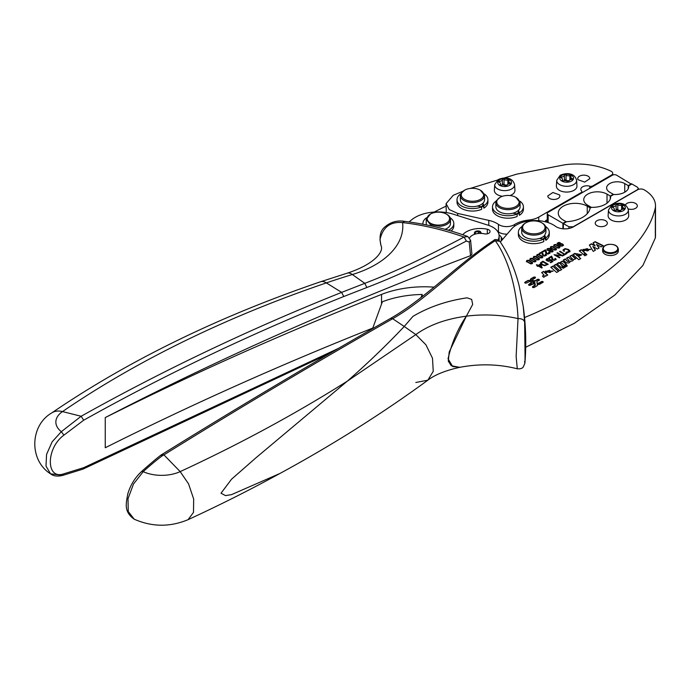 <?xml version="1.0" encoding="UTF-8"?>
<svg xmlns="http://www.w3.org/2000/svg" width="690" height="690" viewBox="0 0 690 690"><rect width="100%" height="100%" fill="white"/><g stroke="black" fill="none" stroke-linecap="round" stroke-linejoin="round"><path stroke-width="1.03" d="M499.595 181.272A0.906 0.526 180 0 0 499.163 182.238A3.027 1.751 180 0 1 500.509 183.687A3.027 1.751 180 0 1 500.216 184.437A0.906 0.526 180 0 0 501.44 185.136A3.027 1.751 180 0 1 505.27 185.714A0.906 0.526 180 0 0 506.926 185.446A3.027 1.751 180 0 1 509.712 183.816A0.906 0.526 180 0 0 510.143 182.859A3.027 1.751 180 0 1 508.797 181.401A3.027 1.751 180 0 1 509.091 180.651A0.906 0.526 180 0 0 507.866 179.961A3.027 1.751 180 0 1 504.028 179.383A0.906 0.526 180 0 0 502.38 179.65A3.027 1.751 180 0 1 499.595 181.272L499.595 182.436M514.585 184.679C512.523 176.545 503.45 177.166 498.197 179.607L494.721 184.679A9.936 5.736 180 0 0 500.716 190.155A9.936 5.736 180 0 0 511.73 188.922A9.936 5.736 180 0 0 513.869 187.042A9.936 5.736 180 0 0 514.585 184.679L514.947 190.242A10.298 5.943 180 0 1 511.989 194.632A10.298 5.943 180 0 1 509.945 195.563M502.518 196.279A10.298 5.943 180 0 1 494.359 190.242L494.721 184.679M576.961 185.912A10.298 5.943 180 0 1 574.002 190.302A10.298 5.943 180 0 1 562.591 191.587A10.298 5.943 180 0 1 556.382 185.912L556.735 180.349A9.936 5.736 180 0 0 562.73 185.826A9.936 5.736 180 0 0 573.752 184.584A9.936 5.736 180 0 0 575.891 182.712A9.936 5.736 180 0 0 576.607 180.349L576.961 185.912M559.581 194.916L552.888 192.501L547.748 195.96L548.024 197.004A6.055 3.493 0 0 0 554.717 199.419A6.055 3.493 0 0 0 559.857 195.96A6.055 3.493 0 0 0 559.581 194.916M481.629 206.966A12.118 6.995 -0 0 0 483.026 205.827M481.629 207.155A12.118 6.995 -0 0 0 483.069 205.956M517.129 214.107A12.118 6.995 0 0 0 518.526 212.969M517.129 214.297A12.118 6.995 0 0 0 518.57 213.098M578.004 179.693L584.697 182.108L589.838 178.65L589.562 177.606A6.055 3.493 0 0 0 582.869 175.191A6.055 3.493 0 0 0 577.728 178.65A6.055 3.493 0 0 0 578.004 179.693M481.137 206.758A11.506 6.641 -0 0 0 482.827 205.292M516.638 213.9A11.506 6.641 -0 0 0 518.328 212.434M483.88 208.156L483.88 205.68A15.447 8.918 0 0 0 487.916 199.669L487.916 202.144A15.447 8.918 0 0 1 483.88 208.156L482.759 203.36M519.38 215.297L519.38 212.822A15.447 8.918 0 0 0 523.417 206.81L523.417 209.286A15.447 8.918 0 0 1 519.38 215.297L518.259 210.502M460.687 193.907A15.447 8.918 0 0 0 457.022 199.669L457.022 202.144A15.447 8.918 0 0 0 465.5 210.105A15.447 8.918 0 0 0 481.629 209.329L481.629 206.853L477.402 206.06A12.118 6.995 -0 0 0 482.957 203.171A12.118 6.995 -0 0 0 484.121 201.592A12.118 6.995 -0 0 0 484.578 199.669L484.578 195.529L480.395 190.216A11.204 6.469 180 0 1 483.241 196.564A11.204 6.469 180 0 1 469.39 201.006A11.204 6.469 180 0 1 461.688 193.01A11.204 6.469 180 0 1 464.543 190.216A11.204 6.469 180 0 1 465.56 189.69A11.204 6.469 180 0 1 480.395 190.216M483.88 205.68L482.957 203.171M496.188 201.049A15.447 8.918 0 0 0 492.522 206.81L492.522 209.286A15.447 8.918 0 0 0 501 217.246A15.447 8.918 0 0 0 517.129 216.462L517.129 213.995L512.903 213.201A12.118 6.995 -0 0 0 518.457 210.312A12.118 6.995 -0 0 0 519.622 208.734A12.118 6.995 -0 0 0 520.087 206.81L520.087 202.67L515.896 197.357A11.204 6.469 180 0 1 518.742 203.705A11.204 6.469 180 0 1 504.89 208.147A11.204 6.469 180 0 1 497.197 200.152A11.204 6.469 180 0 1 500.043 197.357A11.204 6.469 180 0 1 501.061 196.831A11.204 6.469 180 0 1 515.896 197.357M519.38 212.822L518.457 210.312M487.916 199.669A15.447 8.918 0 0 0 484.251 193.907M457.022 199.669A15.447 8.918 0 0 0 465.5 207.63A15.447 8.918 0 0 0 481.629 206.853M464.543 190.216L460.817 193.605A12.118 6.995 -0 0 0 460.351 195.529L460.351 199.669A12.118 6.995 -0 0 0 477.402 206.06M460.351 195.529A12.118 6.995 -0 0 0 470.787 202.455A12.118 6.995 -0 0 0 484.121 197.452L484.578 195.529M523.417 206.81A15.447 8.918 0 0 0 519.751 201.049M492.522 206.81A15.447 8.918 0 0 0 501 214.771A15.447 8.918 0 0 0 517.129 213.995M500.043 197.357L496.317 200.747A12.118 6.995 0 0 0 495.851 202.67L495.851 206.81A12.118 6.995 -0 0 0 512.903 213.201M495.851 202.67A12.118 6.995 0 0 0 506.288 209.596A12.118 6.995 0 0 0 519.622 204.594L520.087 202.67M562.919 228.778L562.919 223.319L548.145 214.788A3.027 1.751 180 0 1 547.256 213.546L547.256 220.972A3.027 1.751 0 0 0 548.145 222.206L545.54 220.705L547.256 219.713M547.256 213.546A3.027 1.751 180 0 1 548.145 212.313L612.392 175.217A3.027 1.751 180 0 1 616.679 175.217L631.454 184.247M446.085 206.138A287.739 166.126 0 0 0 434.812 211.761A60.573 34.974 0 0 0 434.286 212.046M409.015 221.964A110.754 63.946 0 0 1 412.206 219.368A32.102 18.535 0 0 1 453.347 214.202L488.106 225.199A21.2 12.239 0 0 1 499.12 235.928A21.2 12.239 0 0 1 497.999 239.861M502.432 239.577A27.255 15.741 0 0 0 501.25 237.17A15.146 8.746 0 0 0 499.043 234.867M500.354 241.992L511.644 228.89A26.082 15.059 0 0 1 555.407 226.234A12.118 6.995 0 0 0 573.459 226.82L637.646 189.767A4.545 2.622 0 0 1 644.072 189.767A39.08 22.563 0 0 1 655.5 205.706A39.08 22.563 0 0 1 655.336 207.759C646.323 249.711 588.812 291.051 524.529 317.555M497.602 231.383A23.624 13.636 0 0 1 498.447 231.935A10.6 6.124 0 0 0 507.116 234.143M498.447 231.935L498.447 224.397A23.624 13.636 0 0 0 488.796 220.377L457.686 213.417L449.268 209.562L446.085 203.636L446.24 212.563M434.045 287.152A75.719 43.72 0 0 0 381.544 294.423A3031.161 1750.03 0 0 0 105.251 417.588A3028.738 1748.624 0 0 1 470.546 255.671L471.917 254.136L470.571 240.206L467.691 236.489L464.077 237.067C443.429 229.787 422.927 224.966 402.581 222.585C390.342 221.473 382.812 227.165 379.974 239.672L381.018 245.709C379.069 237.222 380.164 231.15 384.287 227.476C390.186 222.12 396.983 220.084 404.685 221.361L402.581 222.585A94.254 54.415 0 0 1 352.374 274.525L364.794 283.34C393.602 272.188 418.218 261.027 464.077 237.067L466.371 241.034C422.841 263.882 396.069 276.293 366.856 287.506L364.794 283.34L341.636 292.379L326.37 282.891A1032.438 596.074 180 0 0 62.497 411.585A28.126 16.241 0 0 0 61.324 431.69L81.144 416.26C163.91 369.952 250.737 328.656 341.636 292.379L343.749 296.528L366.856 287.506M469.623 237.895A11.204 6.469 0 0 1 484.294 233.806A4.244 2.45 0 0 0 490.047 231.521A4.244 2.45 0 0 0 487.321 229.235A19.691 11.368 0 0 0 462.749 234.704M607.096 222.189A6.055 3.493 0 0 0 600.421 219.713A6.055 3.493 0 0 0 595.229 223.18A6.055 3.493 0 0 0 595.47 224.164A6.055 3.493 0 0 0 602.146 226.639A6.055 3.493 0 0 0 607.338 223.18A6.055 3.493 0 0 0 607.096 222.189M625.752 219.929A10.298 5.943 0 0 0 628.711 215.539L628.349 209.976A9.936 5.736 180 0 1 627.633 212.339A9.936 5.736 180 0 1 625.494 214.219A9.936 5.736 180 0 1 614.48 215.461A9.936 5.736 180 0 1 608.485 209.976L608.123 215.539A10.298 5.943 0 0 0 614.333 221.214A10.298 5.943 0 0 0 625.752 219.929M543.591 239.059A12.118 6.995 0 0 0 544.738 237.955M628.159 208.872A6.055 3.493 0 0 0 634.257 208.906A6.055 3.493 0 0 0 637.327 205.87A6.055 3.493 0 0 0 637.077 204.878A6.055 3.493 0 0 0 630.996 202.368A6.055 3.493 0 0 0 625.321 205.18M602.646 250.996A7.849 4.528 0 0 0 612.703 255.343A7.849 4.528 0 0 0 618.343 250.996L618.343 249.021A7.849 4.528 180 0 1 616.705 251.79A7.849 4.528 180 0 1 612.703 253.368A7.849 4.528 180 0 1 602.646 249.021L602.646 250.996M545.238 276.121L545.195 275.552L545.833 276.112L547.757 275.008L543.634 271.386L541.65 272.533L543.953 274.991L542.443 276.112L543.823 277.337L545.255 275.94M547.541 270.877L549.775 270.325L546.075 272.464L553.061 271.058L545.281 271.153L545.643 271.972L547.515 271.11M552.776 266.124L558.684 271.317L556.683 272.464L550.793 267.272L552.776 266.124L558.426 271.463M555.89 264.33L561.798 269.514L559.797 270.67L553.906 265.469L555.89 264.33L561.539 269.661M562.264 261.536L563.79 261.838L566.464 264.218L564.48 265.365L562.152 263.278C560.729 262.924 560.289 263.244 560.815 264.227L563.031 266.202L561.048 267.341L556.942 263.718L558.857 262.614L559.357 263.459L562.264 261.165L559.349 262.942M563.79 261.838L562.264 261.165M563.868 266.383L564.92 267.315L563.152 268.324L562.109 267.401L563.868 266.383L564.661 267.461M566.317 264.969L567.361 265.9L565.602 266.918L564.549 265.986L566.317 264.969L567.111 266.047M572.381 259.017L569.819 256.283L571.794 255.145L575.909 258.767L573.468 259.604M573.45 259.776L573.45 259.406C573.45 260.682 572.415 261.26 570.345 261.13L570.371 261.381M570.354 261.562L570.345 261.13C569.681 263.192 568.103 263.52 565.602 262.14L563.273 260.07L565.257 258.923L567.551 261.355C568.802 261.803 569.241 261.562 568.879 260.63M567.551 260.984C568.81 261.432 569.25 261.2 568.879 260.259L569.112 260.906M568.879 260.259L566.542 258.172L568.525 257.034L570.828 259.466C572.079 259.914 572.519 259.673 572.148 258.741M572.148 258.37C572.528 259.311 572.079 259.544 570.828 259.095M575.279 253.816L574.805 253.403L572.864 254.524L578.772 259.716L580.756 258.569L578.453 256.551L581.713 254.774L575.236 253.566L575.279 254.187L574.805 253.773L573.114 254.748M581.256 249.677L585.37 253.299L583.386 254.446L579.281 250.824L581.256 249.677L585.12 253.446M585.827 253.687L583.843 254.834L584.939 255.8L586.923 254.662L585.827 253.687L584.094 255.059M585.18 249.159L587.406 248.616L583.706 250.755L590.692 249.349L582.921 249.435L583.274 250.263L585.146 249.401M597.393 249.021L599.127 248.021L596.488 244.346L601.059 246.899L603.224 245.657L595.159 241.655L593.038 242.88L595.185 245.916L591.468 243.786L589.346 245.01L593.245 251.41L595.487 250.116L592.839 246.451L597.393 249.021M532.439 287.221L534.991 285.643L535.276 284.815L532.697 286.6C532.232 287.445 532.732 287.739 534.207 287.471L537.191 285.738L537.312 284.245L539.908 284.177L543.211 282.012M530.757 283.65L531.041 282.822L528.851 284.375C528.385 285.229 528.885 285.522 530.36 285.246L533.059 283.987L535.147 284.108L535.276 284.815M529.032 284.642L528.54 284.815M532.913 279.329L535.207 278.001C535.682 277.156 535.173 276.863 533.706 277.139L530.714 278.863L530.593 280.364L527.997 280.433L525.004 282.158C524.538 283.012 525.038 283.297 526.513 283.029L529.601 281.537L530.817 281.615L531.041 282.822M530.593 280.364L527.997 280.804L524.693 282.589M530.895 279.131L530.412 279.355M535.207 278.001L535.518 277.57M532.758 280.494L532.628 279.786L532.758 280.865L535.647 280.83L537.553 279.726C539.019 279.459 539.528 279.743 539.054 280.597M537.148 281.322L539.054 280.226C539.528 279.372 539.019 279.088 537.553 279.355L535.647 280.459M539.054 280.226L539.364 279.786M537.087 282.995L536.872 281.787L537.087 283.366L539.106 283.211M542.901 282.443C543.375 281.598 542.866 281.304 541.4 281.58L539.106 282.9M538.2 265.365L540.106 264.27L540.71 264.615L542.185 267.772L541.736 268.031L538.269 266.029L537.674 266.375L537.07 266.021L537.665 265.685L536.38 264.943L536.923 264.632L538.2 265.719L540.106 264.615L542.055 267.849M548.214 264.296L544.617 265.719L541.935 264.856L540.442 262.899L542.857 261.2L548.214 264.296M540.658 263.813L540.442 262.899L542.857 261.545L547.912 264.468M546.152 259.837L546.687 258.888L548.05 258.552L549.594 258.931L547.239 259.19L546.928 259.776L547.61 260.492L549.766 260.647L550.629 259.638L552.949 261.476L550.775 262.735L550.146 262.373L551.897 261.363L550.689 260.389L548.774 261.346L547.092 260.855L546.126 259.647M547.239 259.19L546.928 260.121L548.774 261.2L549.766 260.993L550.042 259.889M548.766 257.793L551.664 256.119L553.225 260.07L554.984 260.13L555.321 259.268L554.769 258.664L555.39 258.388L556.114 259.319L554.036 260.432L551.948 259.311L551.552 256.913L549.395 258.155L548.766 257.793M552.526 257.905L553.225 259.725L554.139 259.975L555.321 259.268M562.876 255.826L555.761 255.067L559.97 257.499L559.418 257.827L554.061 254.731L561.177 255.49L556.959 253.058L557.52 252.738L562.876 255.826M564.851 253.963L566.292 253.127L566.93 253.489L563.445 255.498L562.816 255.136L564.265 254.291L559.547 251.565L560.125 251.229L564.851 254.308L566.628 253.661M563.678 251.143L563.005 249.97L565.084 248.607L568.577 249.487L569.975 251.479L567.741 252.669L565.947 252.368L569.172 251.341L567.974 249.832L565.938 249.107L564.36 249.383L563.877 250.056L564.437 250.91L563.678 251.143M563.005 250.323L563.739 249.383L566.749 249.099L569.793 250.513L569.975 251.479M566.197 252.454L568.638 252.255L568.983 250.634M563.523 245.261L561.996 246.157L560.651 246.011L557.434 244.139L557.115 243.303L558.805 242.388L560.194 242.733L557.848 243.38L559.081 244.7L559.538 243.777L560.936 243.51L562.609 244.027L563.532 245.148M557.848 243.38L559.211 245.123L559.538 244.122L560.936 243.855L563.523 245.373M559.211 245.123L559.15 244.571M557.434 244.139L557.115 243.544M553.725 246.08L554.105 245.054L555.752 244.812L559.952 246.847L559.573 247.874L558.02 248.115L553.725 245.726L554.105 244.709L555.752 244.467L559.952 246.847L559.573 247.874M553.725 245.726L554.105 245.054M550.318 248.046L550.698 247.029L552.345 246.787L556.537 248.823L556.157 249.84L554.605 250.09L550.318 247.701L550.698 246.675L552.345 246.442L556.537 248.823L556.157 249.84M550.318 247.701L550.698 247.029M546.885 250.203L547.213 249.038L548.904 248.754L553.104 250.841L552.638 251.876L550.059 251.824L552.129 251.54L552.302 250.763L551.051 249.763L550.706 250.789L549.318 251.039L546.885 249.858L547.213 248.693L548.904 248.4L551.336 249.306L553.164 251.134M550.37 251.954L552.129 251.885L552.302 250.763M542.556 251.488L545.454 249.806L547.023 253.765L548.774 253.825L549.111 252.954L548.559 252.359L549.18 252.083L549.904 253.014L547.834 254.127L545.738 253.006L545.341 250.608L543.185 251.85L542.556 251.488M546.316 251.6L547.023 253.42L547.929 253.67L549.111 252.954M539.14 253.454L542.047 251.781L543.608 255.731L545.367 255.792L545.704 254.929L545.143 254.325L545.773 254.049L546.497 254.981L544.419 256.094L542.331 254.972L541.926 252.575L539.77 253.816L539.14 253.454M542.901 253.566L543.608 255.386L544.514 255.636L545.704 254.929M536.673 255.921L537.053 254.903L538.7 254.662L542.892 256.697L542.513 257.715L540.96 257.965L536.673 255.576L537.053 254.558L538.7 254.317L542.892 256.697L542.513 257.715M536.673 255.576L537.053 254.903M533.258 257.896L533.637 256.87L535.285 256.628L539.485 258.664L539.106 259.69L537.553 259.932L533.258 257.543L533.637 256.525L535.285 256.283L539.485 258.664L539.106 259.69M533.258 257.543L533.637 256.87M529.851 259.863L530.231 258.845L531.878 258.603L536.07 260.639L535.69 261.657L534.138 261.907L529.851 259.518L530.231 258.491L531.878 258.258L536.07 260.639L535.69 261.657M529.851 259.518L530.231 258.845M526.436 261.829L526.824 260.811L528.462 260.57L532.663 262.605L532.283 263.623L530.731 263.873L526.436 261.484L526.824 260.466L528.462 260.225L532.663 262.605L532.283 263.623M526.436 261.484L526.824 260.811M563.351 228.813L563.351 223.569L568.922 226.777L568.922 228.476M372.798 328.061A3031.161 1750.03 0 0 0 105.251 447.758L105.251 417.588M655.336 207.759L655.336 237.929L642.89 265.486L614.825 295.044L574.27 323.343L525.694 347.251M543.927 275.172L542.745 276.38M543.634 271.386L541.909 272.757M547.498 275.155L543.634 271.757M553.052 271.239L545.298 271.334M549.775 270.325L546.325 272.688M565.257 258.923L563.523 260.294M568.525 257.034L566.792 258.405M571.794 255.145L570.069 256.516M581.696 254.964L575.262 253.756M578.453 256.551L580.497 258.716M586.673 254.808L585.827 254.058M590.683 249.53L582.938 249.625M587.406 248.616L583.964 250.97M592.839 246.451L595.298 250.229M591.468 243.786L589.51 245.286M595.185 245.916L591.468 244.156M595.159 241.655L593.227 243.147M602.879 245.856L595.159 242.026M596.488 244.346L598.937 248.124M537.312 284.245L537.467 285.462M530.714 279.234L530.412 279.726M534.854 280.623L532.758 280.865M422.168 296.657L422.168 294.475L421.055 297.519M563.351 223.569L566.593 221.697A26.047 15.042 0 0 0 590.097 208.13L591.468 207.336A18.173 10.488 0 0 0 610.65 196.857A18.173 10.488 0 0 0 610.624 196.27L613.721 194.485A13.628 7.866 0 0 0 628.702 186.654A13.628 7.866 0 0 0 628.633 185.877L631.885 183.997L637.448 187.214L638.336 188.448L637.448 189.879M637.448 189.69L573.2 226.777L568.922 226.777M550.87 271.722L550.637 271.015L548.878 272.403C550.465 272.8 551.051 272.455 550.637 271.386M551.043 267.496L552.776 266.495M554.165 265.693L555.89 264.701M557.192 263.942L558.857 262.985L559.357 263.459M560.815 264.598L562.781 266.349M563.79 262.209L566.214 264.365M562.359 267.625L563.868 266.754M571.794 255.516L575.658 258.914M568.525 257.404L570.828 259.466M565.257 259.293L567.551 261.355M576.366 254.627L576.642 255.36C578.401 256.387 579.16 256.223 578.927 254.86M578.927 254.489C577.211 253.472 576.443 253.635 576.642 254.989C578.384 256.016 579.152 255.852 578.927 254.489L579.221 255.257M588.501 250.013L588.268 249.306L586.509 250.694C588.096 251.091 588.682 250.746 588.268 249.677M534.991 285.643L535.276 285.186L534.991 285.643M537.148 281.693L536.872 282.158L537.148 281.693M534.854 280.994L535.647 280.83M532.913 279.7L532.628 280.157L532.913 279.7M533.12 282.857L533.637 283.15L533.12 282.486M539.106 284.478L537.312 284.366M537.269 284.366L537.13 283.236L539.399 283.072L541.702 281.753L542.702 282.193M531.015 279.036L531.464 282.797L529.152 284.556L530.058 285.074L531.964 283.978L535.104 283.866L534.966 283.107L532.697 282.512L532.214 279.812L534.914 277.829L534.008 277.311L531.015 279.036L531.438 283.047M532.214 279.812L532.766 279.441M532.611 279.528L532.214 280.183M576.331 254.808L576.642 255.36M533.637 282.779L534.923 282.857L534.784 282.124L532.982 281.744M539.106 284.108L542.599 282.615M529.152 284.556L528.963 285.186M481.154 233.401L480.464 231.633A3.407 1.966 0 0 0 476.695 231.055A3.407 1.966 0 0 0 474.453 232.901A3.407 1.966 0 0 0 475.16 234.1M451.148 230.986A15.447 8.918 0 0 0 453.813 225.984L453.813 223.508A15.447 8.918 0 0 0 450.147 217.738M550.637 271.015C551.051 272.093 550.465 272.429 548.878 272.032M588.268 249.306C588.682 250.384 588.096 250.72 586.509 250.323M537.269 283.995L537.13 283.236M531.059 283.452L531.464 282.96M475.522 233.996L475.022 232.314L478.869 231.262L480.697 233.479M426.575 217.738A15.447 8.918 0 0 0 422.918 223.508A15.447 8.918 0 0 0 422.979 224.285M448.517 230.227A15.447 8.918 0 0 0 453.813 223.508M430.439 214.047A11.204 6.469 180 0 1 436.77 212.218A11.204 6.469 180 0 1 443.592 212.9A11.204 6.469 180 0 1 446.283 214.047A11.204 6.469 180 0 1 448.992 220.671A11.204 6.469 180 0 1 439.961 225.026A11.204 6.469 180 0 1 428.343 221.516A11.204 6.469 180 0 1 430.439 214.047L426.248 219.368L426.248 223.508A12.118 6.995 0 0 0 426.515 224.966M445.154 229.304A12.118 6.995 0 0 0 450.475 223.508L450.475 219.368A12.118 6.995 0 0 0 446.93 214.418L446.283 214.047M426.248 219.368L430.431 224.655L440.091 226.286A12.118 6.995 0 0 0 450.475 219.368M562.919 223.319L565.921 221.585L565.921 222.085M587.233 213.702L587.233 206.189A16.957 9.789 0 0 0 568.75 204.067A16.957 9.789 0 0 0 558.279 213.115A16.957 9.789 0 0 0 563.247 220.041L565.921 221.585M587.233 206.189L589.907 207.742L589.907 209.001M589.907 207.742L590.976 207.121L590.976 207.612M607.019 203.153L607.019 194.123L610.253 195.995L610.253 199.039M610.253 195.995L613.255 194.261L613.255 194.753M338.488 348.355L83.688 467.682L82.99 469.105L62.652 475.427M83.688 467.682L63.92 473.789L62.704 475.419C57.365 476.643 53.328 476.117 50.577 473.84L45.997 466.086L46.575 454.374L52.164 441.79L61.324 431.69L63.92 435.157L83.688 420.21L81.144 416.26L62.488 411.585A1032.438 596.074 180 0 1 62.497 411.585A27.255 17.009 55.6 0 0 51.612 413.008C29.73 425.687 29.032 460.471 50.577 473.84L61.324 475.143M63.92 473.789C45.807 480.335 45.807 448.172 63.92 435.157M83.688 420.21C166.325 373.98 253.014 332.753 343.749 296.528M471.641 299.374L472.693 304.411L466.354 316.184L449.207 351.969L448.293 361.189L451.234 365.726L459.73 367.339C479.369 363.587 498.551 364.07 517.293 368.788L516.137 356.463L518.035 318.608A88.199 50.922 0 0 0 466.362 316.175C457.918 328.518 451.821 342.706 448.052 358.765L452.683 366.571L460.006 367.278M467.07 297.839C446.887 300.788 428.844 306.972 412.93 316.382C428.844 306.964 446.887 300.78 467.061 297.83L471.632 299.382L467.07 297.839M541.219 267.108L540.175 264.926L538.804 265.719L541.219 267.461L538.804 265.719M546.083 264.796L544.039 265.469L541.296 263.39L541.443 263.994L544.039 265.124L546.083 265.141M541.296 263.045L541.443 263.64L541.296 263.045L542.909 261.898L546.998 264.261M560.004 244.182L559.711 245.054L560.004 244.527L560.349 245.718L561.513 246.089L562.428 245.942L562.695 245.028L562.031 244.338L560.004 244.182L559.711 244.709L561.513 246.089M561.513 245.744L562.695 245.028M559.211 246.925L559.055 247.891L559.211 247.27L559.055 247.891L557.96 248.012L554.467 245.994L554.631 245.373L554.467 245.994L557.96 247.658L559.055 247.546L559.211 246.925L555.717 244.916L554.631 245.028L554.467 245.649L554.631 245.028M555.804 248.9L555.64 249.858L555.804 249.245L555.64 249.858L554.544 249.978L551.051 247.96L551.224 247.348L551.051 247.96L554.544 249.633L555.64 249.513L555.804 248.9L552.311 246.882L551.224 247.003L551.051 247.615L551.224 247.003M550.525 249.858L550.232 250.737L550.525 250.203L549.309 250.91L547.515 249.521L549.309 250.565L550.525 249.858L548.74 248.84L547.515 249.521L547.748 249.004M542.159 256.775L541.995 257.741L542.159 257.12L541.995 257.741L540.9 257.853L537.407 255.835L537.579 255.222L537.407 255.835L540.9 257.508L541.995 257.387L542.159 256.775L538.666 254.765L537.579 254.877L537.407 255.49L537.579 254.877M538.743 258.741L538.588 259.707L538.743 259.086L538.588 259.707L537.493 259.828L534 257.81L534.164 257.189L534 257.81L537.493 259.474L538.588 259.362L538.743 258.741L535.25 256.732L534.164 256.844L534 257.465L534.164 256.844M535.337 260.716L535.173 261.674L535.337 261.062L535.173 261.674L534.077 261.795L530.584 259.776L530.757 259.164L530.584 259.776L534.077 261.45L535.173 261.329L535.337 260.716L531.843 258.698L530.757 258.819L530.584 259.431L530.757 258.819M531.921 262.683L531.766 263.649L531.921 263.028L531.766 263.649L530.67 263.761L527.177 261.743L527.341 261.13L527.177 261.743L530.67 263.416L531.766 263.295L531.921 262.683L528.428 260.673L527.341 260.786L527.177 261.398L527.341 260.786M412.922 316.391L404.237 326.465L415.82 334.59L425.911 344.784L432.501 358.231L433.242 371.306L427.86 380.181L415.82 382.476M522.037 226.501A15.447 8.918 0 0 0 521.752 226.7A15.447 8.918 0 0 0 518.371 232.263L518.371 234.738A15.447 8.918 0 0 0 527.307 242.828A15.447 8.918 0 0 0 543.78 241.56L543.78 239.085L539.468 238.455A12.118 6.995 0 0 0 544.686 235.359L545.894 237.834A15.447 8.918 0 0 0 549.266 232.263A15.447 8.918 0 0 0 545.609 226.501M544.427 235.644L544.427 237.317L545.894 240.301A15.447 8.918 0 0 0 549.266 234.738L549.266 232.263M545.894 240.301L545.894 237.834M518.371 232.263A15.447 8.918 0 0 0 527.307 240.353A15.447 8.918 0 0 0 543.78 239.085M539.468 238.455L536.923 239.025A12.118 6.995 0 0 1 521.709 232.263L521.709 228.123A12.118 6.995 180 0 1 525.254 223.18L525.901 222.81A11.204 6.469 0 0 0 524.107 230.607A11.204 6.469 0 0 0 536.691 233.634A11.204 6.469 0 0 0 542.513 231.469A11.204 6.469 0 0 0 541.745 222.81A11.204 6.469 0 0 0 530.955 221.128A11.204 6.469 0 0 0 525.901 222.81M541.745 222.81L542.392 223.18A12.118 6.995 180 0 1 545.937 228.123L545.937 232.263L544.686 235.359M134.222 519.199L128.254 511.549L128.004 498.741L133.489 484.026L143.192 471.658A29.799 17.207 -0 0 0 180.185 471.615C239.68 444.075 295.423 413.905 347.398 381.096C368.02 362.992 386.961 344.784 404.245 326.474L412.93 316.382M616.144 204.947A0.906 0.526 180 0 1 617.792 204.68A3.027 1.751 180 0 0 621.63 205.258A0.906 0.526 180 0 1 622.854 205.956A3.027 1.751 180 0 0 622.561 206.707A3.027 1.751 180 0 0 623.907 208.156A0.906 0.526 180 0 1 623.475 209.113A3.027 1.751 180 0 0 620.69 210.743A0.906 0.526 180 0 1 619.034 211.011A3.027 1.751 180 0 0 615.204 210.433A0.906 0.526 180 0 1 613.979 209.734A3.027 1.751 180 0 0 614.273 208.984A3.027 1.751 180 0 0 612.927 207.535A0.906 0.526 180 0 1 613.358 206.577A3.027 1.751 180 0 0 616.144 204.947L616.144 209.889A3.027 1.751 180 0 1 616.023 210.278M620.81 210.355A3.027 1.751 180 0 1 617.792 209.631A0.906 0.526 180 0 0 616.144 209.889M545.937 228.123A12.118 6.995 180 0 1 543.22 232.539A12.118 6.995 180 0 1 536.923 234.885A12.118 6.995 180 0 1 521.709 228.123M524.633 361.31C524.935 365.398 525.064 362.845 525.021 353.634L524.633 322.101C523.943 319.703 521.744 318.538 518.026 318.599C517.043 293.293 509.91 261.07 495.256 240.663C460.454 263.304 427.041 299.149 392.662 318.72C316.65 361.965 240.405 407.35 163.918 454.874L180.185 471.615L188.551 483.863L193.674 499.034L193.493 512.403L188.085 519.665C219.955 504.977 250.556 489.581 279.89 473.487L231.486 494.644L225.483 495.601L221.016 493.221L231.504 479.24L255.999 457.763L347.398 381.096L256.007 457.763L231.512 479.24L221.024 493.221L225.483 495.61L231.486 494.644L279.89 473.495C333.037 444.584 382.363 413.483 427.86 380.181C434.916 374.765 445.542 370.478 459.73 367.339M564.394 175.312A0.906 0.526 180 0 1 566.05 175.053A3.027 1.751 180 0 0 569.88 175.631A0.906 0.526 180 0 1 571.104 176.321A3.027 1.751 180 0 0 570.811 177.071A3.027 1.751 180 0 0 572.157 178.529A0.906 0.526 180 0 1 571.725 179.486A3.027 1.751 180 0 0 568.948 181.116A0.906 0.526 180 0 1 567.292 181.375A3.027 1.751 180 0 0 563.463 180.806A0.906 0.526 180 0 1 562.238 180.107A3.027 1.751 180 0 0 562.531 179.357A3.027 1.751 180 0 0 561.186 177.908A0.906 0.526 180 0 1 561.617 176.942A3.027 1.751 180 0 0 564.394 175.312L564.394 180.263A3.027 1.751 180 0 1 564.273 180.651M569.069 180.728A3.027 1.751 180 0 1 566.05 179.995A0.906 0.526 180 0 0 564.394 180.263M466.354 316.184C445.8 318.927 428.956 325.068 415.82 334.59L347.406 381.096C367.908 363.087 386.857 344.879 404.237 326.465L392.662 318.72L390.704 318.306C314.511 361.724 238.257 407.109 161.943 454.46L161.374 455.805M544.505 237.464A11.506 6.641 180 0 1 543.03 238.973M141.648 471.451C148.816 464.974 160.813 454.822 161.943 454.46L163.918 454.874C163.427 454.512 151.714 463.878 143.192 471.658L141.648 471.451C135.128 477.463 130.539 484.863 127.857 493.669C126.037 503.674 123.657 511.644 134.179 519.182C152.05 527.048 170.025 527.203 188.085 519.665M545.454 254.541L546.497 255.317M539.442 253.627L542.047 252.126L542.901 253.92M548.861 252.566L549.904 253.342M542.849 251.66L545.454 250.16L546.316 251.945M552.129 251.885L552.302 251.117L552.129 251.885M557.115 243.648L558.805 242.733L560.194 243.078M569.172 251.686L568.983 250.988L569.172 251.686M569.793 250.858L569.975 251.824M563.877 250.392L564.437 251.255M563.118 255.309L564.265 254.291M559.849 251.738L564.851 254.308M554.363 254.903L561.177 255.49M555.761 255.067L559.676 257.68M557.261 253.23L562.574 255.999M555.071 258.879L556.114 259.656M549.059 257.965L551.664 256.464L552.526 258.25M546.152 260.182L546.687 259.233L549.594 259.276M550.448 262.545L551.897 261.363M550.111 260.199L550.629 259.983L552.699 261.622M547.239 259.535L546.928 260.121L547.239 259.535M537.363 266.202L537.665 265.685M536.682 265.115L538.2 265.719M579.531 251.048L581.256 250.047M564.808 266.211L566.317 265.339M524.918 363.147L523.244 367.08C523.175 366.985 522.209 369.262 517.293 368.788M524.926 363.087A262.899 262.899 0 0 0 523.21 306.162L524.633 322.101M390.704 318.314C425.333 298.546 458.781 263.218 493.661 240.499L499.879 241.319C508.289 253.713 514.68 268.393 519.044 285.358L523.21 306.153M624.735 192.208L624.735 183.575L628.245 185.61L628.245 188.68M624.735 183.575A10.6 6.124 0 0 0 613.177 182.255A10.6 6.124 0 0 0 606.631 187.904A10.6 6.124 0 0 0 609.736 192.234L613.255 194.261M607.019 194.123A13.628 7.866 0 0 0 592.167 192.424A13.628 7.866 0 0 0 583.749 199.686A13.628 7.866 0 0 0 587.742 205.258L590.976 207.121M628.245 185.61L631.454 183.756M466.371 241.034L469.226 242.061L470.571 240.206M610.624 197.444L610.624 196.27M628.633 187.439L628.633 185.877M372.583 328.647L382.372 301.763A75.719 43.72 0 0 1 422.168 294.475M655.336 237.929A39.08 22.563 0 0 0 655.5 235.877L655.5 205.706M469.226 242.061L470.546 255.671M545.54 221.826L545.54 220.705M581.144 193.26L581.144 192.605A2.424 1.397 0 0 0 581.851 191.613A2.424 1.397 0 0 0 581.567 190.949A6.063 3.502 0 0 1 581.109 190.328A6.055 3.493 0 0 1 580.833 189.284A6.055 3.493 0 0 1 589.769 186.214A2.424 1.397 0 0 0 592.641 185.972L611.4 175.131A4.545 2.622 0 0 0 612.737 173.276A4.545 2.622 0 0 0 611.133 171.284A53.009 30.601 0 0 0 564.644 164.798L516.689 174.156L470.157 188.456M581.144 192.605L538.743 217.083L538.743 220.697M529.118 220.929L529.118 219.989A18.173 10.488 0 0 0 538.743 217.083M529.118 219.989A26.505 15.301 0 0 0 514.386 224.647A10.6 6.124 0 0 1 498.447 224.397M446.085 203.636L453.244 195.287L462.869 191.268M502.38 179.65L502.38 184.592A3.027 1.751 180 0 1 502.251 184.98M507.047 185.058A3.027 1.751 180 0 1 504.028 184.325A0.906 0.526 180 0 0 502.38 184.592M511.066 184.04A6.917 3.993 180 0 1 509.582 185.351A6.917 3.993 180 0 1 500.448 185.714A6.917 3.993 180 0 1 498.689 180.53A6.917 3.993 180 0 1 499.724 179.745A6.917 3.993 180 0 1 509.505 179.702A6.917 3.993 180 0 1 511.066 184.04M548.145 214.788L548.145 222.206M501.25 240.939L501.25 237.17M381.544 304.04L381.544 294.423M487.312 233.806L487.312 229.235M320.583 281.753A27.255 11.316 71.2 0 1 326.37 282.891A598.618 345.604 0 0 1 352.374 274.525A27.255 10.35 73.1 0 0 347.208 273.18L320.583 281.753C218.54 316.598 128.883 360.353 51.612 413.008M613.358 206.577L613.358 207.733M617.792 204.68L617.792 209.631M621.63 205.258L621.63 209.588M623.907 208.156L623.907 209.027M613.979 209.734L613.979 210.183M612.53 252.54A7.245 4.183 180 0 1 603.543 249.702A7.245 4.183 180 0 1 608.451 244.51A7.245 4.183 180 0 1 616.472 246.166A7.245 4.183 180 0 1 616.23 251.082A7.245 4.183 180 0 1 612.53 252.54M624.83 209.337A6.917 3.993 180 0 1 623.346 210.648A6.917 3.993 180 0 1 614.212 211.011A6.917 3.993 180 0 1 612.453 205.827A6.917 3.993 180 0 1 613.488 205.042A6.917 3.993 180 0 1 623.268 204.999A6.917 3.993 180 0 1 624.83 209.337M561.617 176.942L561.617 178.106M566.05 175.053L566.05 179.995M569.88 175.631L569.88 179.961M572.157 178.529L572.157 179.4M562.238 180.107L562.238 180.556M573.08 179.711A6.917 3.993 180 0 1 571.596 181.022A6.917 3.993 180 0 1 562.462 181.384A6.917 3.993 180 0 1 560.703 176.2A6.917 3.993 180 0 1 561.746 175.415A6.917 3.993 180 0 1 571.527 175.372A6.917 3.993 180 0 1 573.08 179.711M478.869 231.262A5.451 1.492 -78.4 0 1 477.929 233.531M514.386 226.372L514.386 224.647M488.796 225.423L488.796 220.377M457.686 213.417L457.686 215.582M611.4 175.795L611.4 175.131M592.641 186.628L592.641 185.972M589.769 188.284L589.769 186.214M504.028 179.383L504.028 184.325M507.866 179.961L507.866 184.29M510.143 182.859L510.143 183.73M500.216 184.437L500.216 184.886M638.336 188.448L638.336 189.44M404.685 221.361C426.756 224.172 447.758 229.218 467.691 236.489M474.453 234.333L474.453 232.901M422.918 224.267L422.918 223.508M330.536 352.995L82.99 469.105M622.561 206.707L622.561 209.243M614.273 208.984L614.273 210.39M570.811 177.071L570.811 179.616M562.531 179.357L562.531 180.763M618.343 249.021C617.576 245.502 614.247 243.967 608.356 244.407C604.725 245.183 602.818 246.718 602.646 249.021M628.349 209.976C626.287 201.842 617.214 202.463 611.961 204.904L608.485 209.976M481.266 233.41L481.266 232.901M381.018 245.709C384.071 251.039 375.257 264.003 347.208 273.18M493.661 240.499C494.937 238.973 497.016 239.249 499.879 241.319M499.12 240.508L499.12 235.928M576.607 180.349C574.546 172.215 565.472 172.836 560.211 175.277L556.735 180.349M581.851 192.855L581.851 191.613M612.737 175.053L612.737 173.276M508.797 181.401L508.797 183.945M500.509 183.687L500.509 185.093"/></g></svg>
